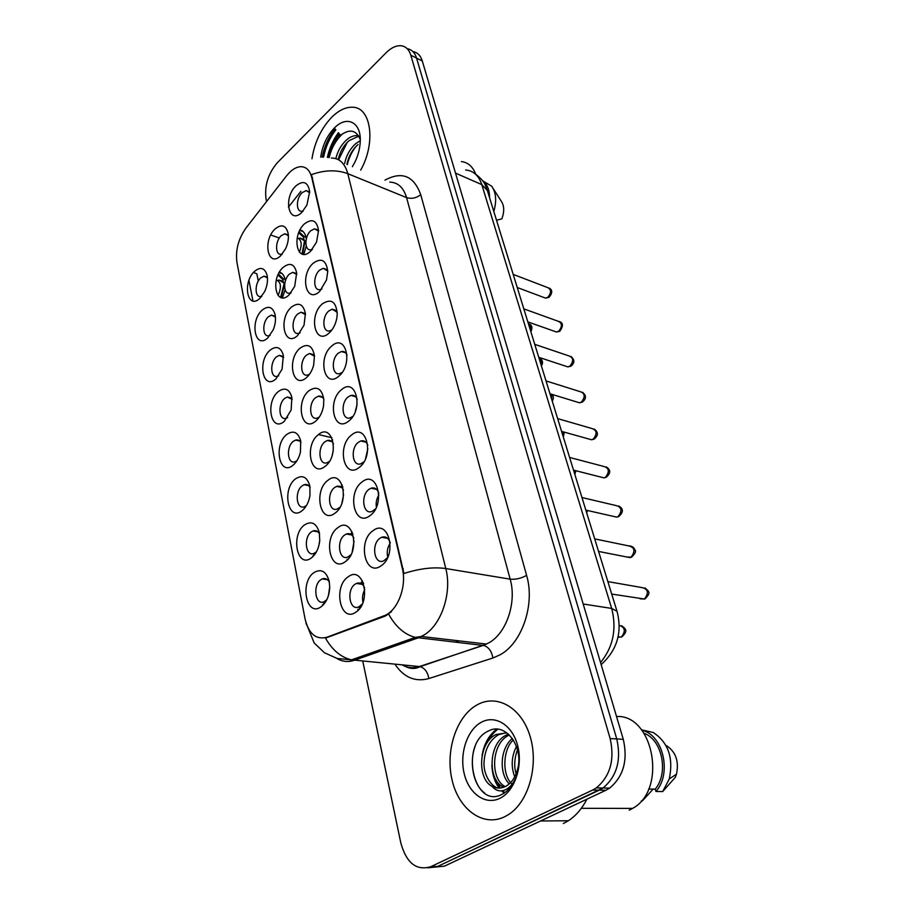 <?xml version="1.0" encoding="UTF-8"?>
<svg xmlns="http://www.w3.org/2000/svg" width="914" height="914" viewBox="0 0 914 914"><rect width="100%" height="100%" fill="white"/><g stroke="black" fill="none" stroke-linecap="round" stroke-linejoin="round"><path stroke-width="1.37" d="M259.93 298.284C247.397 310.566 242.039 282.415 254.595 271.298C260.661 266.465 264.843 267.825 267.128 275.4C268.019 280.507 267.219 285.865 264.706 291.486L259.93 298.284M267.459 277.913L263.929 276.188L260.65 277.947C254.515 283.249 254.64 297.884 260.867 296.467L261.827 296.205M284.3 421.354C270.875 433.145 264.969 402.034 278.382 391.512C284.871 386.988 289.372 388.953 291.886 397.407L291.132 409.998L284.3 421.354M292.183 399.372L287.304 396.984L284.734 398.378C277.673 403.782 278.724 420.748 286.025 418.304L287.647 417.572M292.983 465.272C279.261 476.857 273.137 444.672 286.87 434.367C293.508 429.98 298.124 432.173 300.717 440.948L300.443 452.099C299.015 457.925 296.536 462.313 292.983 465.272M301.003 442.707C299.655 440.388 297.861 439.508 295.61 440.08L293.325 441.325C285.911 446.74 287.35 464.632 295.039 461.741L296.913 460.782M301.997 510.766C287.933 522.134 281.592 488.796 295.656 478.753C302.454 474.503 307.195 476.937 309.869 486.054L309.972 495.639C308.738 502.403 306.076 507.453 301.997 510.766M310.132 487.573C308.646 484.946 306.67 483.986 304.179 484.706L302.214 485.78C294.411 491.206 296.307 510.103 304.385 506.733L306.51 505.488M275.902 378.933C262.786 390.906 257.074 360.836 270.19 350.085C276.531 345.446 280.918 347.206 283.351 355.352L282.072 369.245L275.902 378.933M283.671 357.511L279.273 355.352L276.439 356.883C269.71 362.252 270.407 378.385 277.33 376.317L278.724 375.78M267.779 337.929C254.96 350.062 249.431 320.974 262.261 310.04C268.465 305.299 272.749 306.853 275.103 314.702C275.971 319.443 275.354 324.459 273.263 329.76L267.779 337.929M275.422 317.044L271.481 315.113L268.419 316.758C261.987 322.105 262.387 337.449 268.956 335.735L270.121 335.347M311.331 557.94C296.924 569.056 290.355 534.507 304.762 524.75C311.72 520.637 316.587 523.334 319.363 532.805L319.74 540.7C318.803 548.48 315.993 554.227 311.331 557.94M319.592 534.073C317.958 531.103 315.776 530.063 313.045 530.954L311.423 531.857C303.219 537.283 305.63 557.254 314.096 553.347L316.484 551.759M321.008 606.85C306.236 617.693 299.426 581.875 314.199 572.427C321.317 568.485 326.321 571.444 329.2 581.293L329.737 587.382C329.223 596.236 326.309 602.726 321.008 606.85M329.383 582.287C327.6 578.95 325.213 577.819 322.231 578.905L320.974 579.613C312.325 585.029 315.319 606.176 324.184 601.675L326.812 599.698M280.735 255.68C267.893 268.442 262.249 240.542 275.103 228.957C281.786 223.644 286.162 225.267 288.23 233.801C288.801 238.588 287.933 243.547 285.614 248.665L280.735 255.68M288.401 235.709L284.837 233.767L281.204 235.698C275.057 241.113 275.045 255.417 281.238 254.229L282.335 253.955M289.007 294.971C275.879 307.595 270.041 278.759 283.18 267.334C290.081 262.101 294.571 263.975 296.662 272.955L294.696 286.368L289.007 294.971M296.81 274.531L292.8 272.338L289.372 274.154C282.94 279.615 283.191 294.616 289.738 293.143L291.075 292.72M315.581 421.24C301.506 433.35 295.051 401.406 309.138 390.586C316.964 385.605 321.865 388.587 323.842 399.521L323.522 406.09C322.276 412.694 319.637 417.744 315.581 421.24M323.819 399.281C322.516 396.733 320.665 395.716 318.266 396.23L315.627 397.647C308.178 403.223 309.469 420.726 317.192 418.086L319.317 417.024M297.564 335.609C284.128 348.085 278.096 318.266 291.543 307.024C298.684 301.871 303.299 304.042 305.402 313.513L304.042 325.178L297.564 335.609M305.505 314.69L301.026 312.222L297.827 313.925C291.086 319.42 291.623 335.187 298.547 333.37L300.135 332.787M306.418 377.676C292.674 389.981 286.425 359.133 300.18 348.085C307.618 343.024 312.371 345.538 314.45 355.626L313.662 365.109C312.188 370.536 309.777 374.717 306.418 377.676M314.507 356.243L309.515 353.501L306.567 355.066C299.484 360.607 300.375 377.196 307.698 375.003L309.549 374.203M345.172 561.779C330.011 573.169 322.813 537.592 337.974 527.584C352.93 515.542 360.836 551.645 345.172 561.779M353.855 538.083C352.118 534.313 349.628 532.965 346.372 534.027L344.795 534.896C336.078 540.517 338.934 561.242 347.926 556.969L350.942 554.729M334.947 513.2C320.163 524.853 313.228 490.555 328.012 480.25C342.601 467.991 350.211 502.757 334.947 513.2M343.481 490.11C341.893 486.796 339.631 485.551 336.683 486.408L334.718 487.482C326.458 493.092 328.72 512.651 337.289 508.984L340.008 507.213M325.087 466.391C310.669 478.285 303.974 445.198 318.403 434.618C332.639 422.142 339.974 455.663 325.087 466.391M333.473 443.873C332.033 440.959 329.988 439.84 327.326 440.502L324.996 441.759C317.158 447.357 318.906 465.843 327.052 462.724L329.463 461.342M355.786 612.22C340.237 623.314 332.765 586.388 348.314 576.711C363.658 564.921 371.872 602.429 355.786 612.22M364.617 587.896C362.721 583.635 359.979 582.149 356.414 583.452L355.249 584.103C346.052 589.713 349.571 611.717 358.985 606.77L362.298 603.983M369.827 515.77C354.266 527.744 346.669 492.418 362.23 481.838C377.573 469.225 385.914 505.042 369.827 515.77M378.784 493.023C377.162 488.807 374.58 487.208 371.038 488.213L369.096 489.264C360.322 495.091 363.018 515.382 372.124 511.372L375.551 508.87M359.042 467.568C343.87 479.781 336.546 445.746 351.719 434.881C366.685 422.051 374.706 456.543 359.042 467.568M367.816 445.301C366.32 441.622 363.989 440.182 360.824 440.959L358.471 442.227C350.165 448.02 352.256 467.145 360.904 463.752L363.978 461.81M348.645 421.126C333.85 433.567 326.801 400.743 341.596 389.615C356.186 376.602 363.921 409.826 348.645 421.126M357.248 399.327C355.877 396.128 353.787 394.837 350.953 395.431L348.223 396.87C340.362 402.64 341.927 420.703 350.119 417.869L352.85 416.361M338.626 376.351C324.196 388.998 317.387 357.328 331.816 345.972C346.063 332.776 353.524 364.812 338.626 376.351M347.057 355.032C345.812 352.256 343.927 351.09 341.402 351.536L338.351 353.135C330.891 358.859 331.999 375.951 339.745 373.598L342.133 372.455M328.96 333.176C314.873 345.995 308.292 315.421 322.391 303.836C331.256 298.135 336.215 301.62 337.243 314.279L336.798 318.278C335.518 324.607 332.902 329.577 328.96 333.176M337.232 312.302L332.159 309.183L328.812 310.931C321.728 316.61 322.448 332.81 329.76 330.879L331.839 330.034M319.626 291.486C305.87 304.476 299.518 274.92 313.285 263.163C321.408 257.451 326.229 260.159 327.749 271.309L326.504 279.992L319.626 291.486M327.738 271.058L323.213 268.293L319.614 270.167C312.862 275.788 313.239 291.178 320.14 289.635L321.922 289.018M310.611 251.224C297.176 264.352 291.029 235.789 304.488 223.85C312.177 218.092 316.872 220.354 318.552 230.614L316.552 242.073L310.611 251.224M318.575 231.231L314.542 228.786L310.714 230.774C304.282 236.349 304.373 250.996 310.874 249.773L312.382 249.339M301.906 212.311C288.767 225.564 282.826 197.938 295.987 185.85C303.345 180.047 307.904 181.943 309.663 191.54L306.921 205.056L301.906 212.311M309.709 192.751L306.133 190.592L302.111 192.694C295.965 198.212 295.816 212.174 301.951 211.237L303.197 210.94M381.035 565.846C365.063 577.534 357.168 540.86 373.141 530.6C388.896 518.227 397.556 555.449 381.035 565.846M390.187 542.619C388.404 537.809 385.559 536.027 381.641 537.283L380.133 538.118C370.844 543.944 374.226 565.503 383.789 560.796L387.582 557.631M313.822 554.752L314.005 555.426M323.579 603.354L323.876 604.245M332.673 439.84L331.474 441.473M342.293 485.071L340.728 487.242M352.198 532.028L350.313 534.713M347.08 559.197L347.32 559.916M362.424 580.801L360.253 584.012M357.808 609.307L358.174 610.221M375.197 488.396L374.797 488.99M385.742 537.169L385.262 537.935M318.769 546.012L319.786 540.231M328.446 595.517L329.737 586.731M352.187 551.896L354.061 541.168M341.916 502.986L343.584 494.748M332.228 455.206L333.29 450.591M362.961 602.383C362.013 597.893 362.618 593.643 364.8 589.599M376.385 507.156C375.745 502.78 376.568 498.701 378.876 494.931M365.531 458.702L367.851 448.763M355.249 411.631L357.054 404.628M387.753 557.232C386.576 552.159 387.399 547.429 390.221 543.053M286.585 175.796L289.464 172.54C293.188 168.873 296.901 166.919 300.592 166.691C306.156 166.645 309.869 170.244 311.743 177.465L402.377 568.657C406.787 586.011 398.184 609.512 385.411 615.248L326.949 637.241C316.016 639.994 308.715 633.882 305.059 618.904L236.955 262.478C235.344 250.367 238.36 238.897 245.969 228.054L286.585 175.796M455.275 642.176L459.114 640.874M297.21 237.903C301.586 239.662 302.317 244.438 299.415 252.241M276.302 279.958C281.078 281.992 281.672 287.179 278.085 295.519M303.836 254.343L306.236 245.969M306.316 238.805C305.493 233.744 303.414 230.774 300.055 229.894M282.437 297.838L285.111 289.738M285.397 280.827C284.574 275.994 282.597 273.08 279.467 272.086M331.668 117.3C321.18 128.451 314.61 142.253 311.971 158.728C314.61 142.253 321.18 128.451 331.668 117.3C338.797 110.263 345.835 106.904 352.793 107.246C345.835 106.904 338.797 110.263 331.668 117.3M476.925 704.968C456.486 716.29 445.152 750.565 452.03 779.825C458.599 809.221 482.843 827.399 504.574 816.808L508.755 814.431C528.863 801.521 538.894 764.949 530.12 736.398C521.608 707.687 497.353 693.909 477.725 704.534L476.925 704.968C456.486 716.29 445.152 750.565 452.03 779.825C458.599 809.221 482.843 827.399 504.574 816.808L508.755 814.431C528.863 801.521 538.894 764.949 530.12 736.398C521.608 707.687 497.353 693.909 477.725 704.534L476.925 704.968M331.405 158.019C339.482 158.145 344.944 163.366 347.8 173.683C336.752 169.593 324.641 169.913 311.468 174.631L403.942 573.489C419.606 568.485 433.556 566.829 445.781 568.542C452.224 592.443 441.519 624.856 423.913 635.081L418.109 637.892L354.312 660.274C348.051 662.376 342.19 661.736 336.718 658.366M327.372 157.357C329.394 148.182 333.073 139.945 338.397 132.667M335.347 129.228C329.04 137.271 324.847 146.571 322.768 157.128C324.847 146.571 329.04 137.271 335.347 129.228M427.763 867.82L444.444 866.152L605.913 790.256L599.31 790.153L603.046 787.994C616.904 776.34 621.474 759.98 616.756 738.935L416.567 58.108C414.842 52.589 411.711 49.447 407.187 48.705C411.711 49.447 414.842 52.589 416.567 58.108L616.756 738.935C621.474 759.98 616.904 776.34 603.046 787.994L437.715 866.415L599.31 790.153L592.649 790.05L596.374 787.879C610.266 776.169 614.859 759.728 610.152 738.569L410.809 55.206C409.084 49.653 405.953 46.511 401.417 45.791C396.413 45.266 391.272 47.619 385.982 52.852L277.502 162.543C268.168 173.454 264.352 185.633 266.054 199.069L266.568 201.548M391.466 611.672L385.068 616.15L325.487 638.109C332.273 650.083 340.945 657.326 351.502 659.851L419.4 666.546L483.266 645.41L489.047 642.748C506.573 633.048 516.901 602.109 510.172 579.156L406.581 197.607C403.554 187.564 397.956 182.4 389.775 182.103M248.951 280.392L252.961 300.969L248.939 280.427M360.687 170.107C376.1 142.95 371.21 107.361 352.793 107.246C371.21 107.361 376.1 142.95 360.687 170.107M362.755 661.085L400.789 842.834C406.422 863.09 416.464 871.031 430.905 866.666L592.649 790.05M339.414 133.832L335.232 140.493M605.913 790.256L609.638 788.108C623.474 776.512 628.021 760.242 623.279 739.3L422.291 60.987C420.554 55.491 417.435 52.361 412.922 51.584M387.376 555.449L388.576 555.164M363.269 582.618L362.07 584.274M363.635 583.612L363.029 584.412M362.652 600.704L363.601 600.475M359.076 607.593L359.499 608.69M360.413 606.953L360.127 607.833M352.918 533.879L352.073 535.033M342.899 486.968L342.419 487.585M475.657 174.071C472.767 166.565 468.014 162.395 461.399 161.561M344.692 163.503C346.223 155.574 349.936 148.925 355.82 143.567L360.276 140.687M346.932 164.429C348.485 156.443 352.187 149.805 358.06 144.526M335.849 158.625C337.609 151.027 341.265 144.72 346.794 139.705C350.291 136.746 353.855 135.375 357.511 135.603L358.574 135.763M338.146 159.55C339.997 151.781 343.63 145.486 349.057 140.676L357.877 136.574M352.381 166.679L354.929 162.075C358.185 155.289 359.956 148.445 360.253 141.556C361.35 122.065 346.703 115.004 334.318 128.063C326.915 135.889 322.391 145.6 320.723 157.197M360.276 139.636C356.3 130.017 349.765 128.554 340.671 135.238M496.519 220.263L501.832 218.869C504.494 211.671 504.3 205.776 501.249 201.171L493.103 188.41M493.823 211.5C496.805 201.023 496.108 192.591 491.709 186.216L483.552 181.338M489.561 197.687C489.504 189.541 487.116 183.817 482.409 180.492M329.166 157.596C331.451 147.999 335.952 140.036 342.681 133.718M338.603 159.801L347.274 142.31M347.32 164.589C348.782 158.168 351.616 152.181 355.832 146.617M327.966 157.425C329.92 148.628 333.964 141.019 340.099 134.598M563.321 823.537L568.348 820.761C575.877 815.836 582.047 808.65 586.879 799.202M629.22 810.17L632.591 808.399C667.711 789.65 653.35 714.074 616.539 716.53M514.708 776.831C510.88 766.538 511.463 756.404 516.467 746.418M516.124 773.781C513.897 766.64 514.342 758.586 517.461 749.629M509.258 783.892C499.09 774.135 499.718 748.657 512.366 738.466M512.377 784.532C500.769 774.169 503.751 747.503 513.405 740.02M503.808 787.194C487.573 781.264 487.996 743.105 506.47 735.039L508.504 734.159M505.168 786.623C489.881 779.116 491.286 742.933 509.029 735.176L509.281 735.062M492.12 786.417C496.519 788.622 500.952 788.645 505.419 786.497L506.744 785.754C511.737 782.533 515.268 777.323 517.358 770.114C524.396 747.252 505.568 721.934 489.093 730.697C459.605 742.865 472.789 807.085 500.266 795.214L503.66 793.466C508.927 790.062 513.005 784.76 515.896 777.54C512.857 784.52 508.755 788.828 503.603 790.439C499.227 791.65 495.399 790.302 492.12 786.417L491.389 785.983C476.857 777.825 478.628 742.168 496.131 734.49L506.893 732.868M499.672 788.074C492.829 788.908 483.323 775.792 484.009 762.607C484.797 749.286 489.698 739.952 498.724 734.628L506.082 732.742M481.21 722.323C467.191 729.886 459.354 753.502 464.163 773.495C468.768 793.592 485.391 805.6 499.992 798.276C514.662 791.25 523.116 766.149 517.655 745.618C512.4 724.973 495.159 714.451 481.21 722.323M653.167 789.102L642.371 800.813L641.388 800.813M648.643 789.022L655.247 789.136C668.991 772.741 662.056 739.54 644.084 733.302M655.247 789.136L655.955 791.478L662.673 791.581L675.309 777.323L676.474 774.215C679.159 761.373 675.834 751.856 666.5 745.664M662.673 791.581L669.288 778.911C673.641 757.9 668.283 742.431 653.224 732.502L641.525 729.829M655.955 791.478C672.258 773.29 662.936 734.548 641.891 730.286M484.569 792.929C473.566 785.446 468.928 762.699 475.086 746.407M487.253 742.625C490.007 736.913 493.549 732.457 497.867 729.269M504.848 792.667L502.666 790.679M500.392 788.017L495.925 779.733M482.055 755.672C483.872 744.259 488.716 735.427 496.588 729.189M504.174 793.135L501.558 790.839M499.181 788.096C494.748 782.144 492.303 774.512 491.858 765.201M301.974 254.012L304.465 241.342L305.916 241.022M306.03 237.24L304.191 236.577L299.118 231.848M302.568 254.183L305.116 240.736M304.191 236.577L303.551 237.183L298.707 232.842M304.83 240.999L299.998 238.063L298.661 238.383M304.271 240.805L303.551 237.183M285.145 279.49L283.397 278.919L278.45 273.994M281.169 297.633L284.802 283.283M280.587 297.427L284.277 283.112M283.397 278.919L282.769 279.501L278.005 274.965M284.243 283.146L279.113 280.05L277.833 280.404M283.557 282.929L282.769 279.501M402.377 568.657L403.291 568.805M383.709 615.979L385.068 616.15M311.743 177.465L312.577 177.796M526.601 575.386C521.094 578.413 515.622 579.67 510.172 579.156L445.781 568.542L347.8 173.683L406.581 197.607C411.529 199.103 416.247 198.132 420.726 194.682L526.601 575.386C535.216 604.017 522.214 642.839 500.175 654.755L492.909 658.011L428.815 678.565C415.139 682.244 403.839 677.445 394.928 664.192M306.247 623.519L314.153 642.919L324.447 652.745L337.117 658.468L351.502 659.851L415.287 637.401L483.94 645.524C488.727 647.169 491.721 651.328 492.909 658.011M388.656 614.185C395.716 626.844 404.594 634.59 415.287 637.401L421.423 636.475L486.556 644.073L420.074 666.649C424.85 668.168 427.763 672.133 428.815 678.565M258.285 281.055L256.845 273.8L253.498 272.452M322.733 605.445L322.585 604.702M313.011 556.5L312.896 555.929M288.424 207.09L300.889 191.323M384.977 180.127C401.954 170.987 413.871 175.842 420.726 194.682M610.152 738.569L623.279 739.3M410.809 55.206L422.291 60.987M430.905 866.666L437.715 866.415M402.08 664.878C407.53 667.928 413.299 668.477 419.4 666.546L420.074 666.649C415.39 669.139 410.386 669.025 405.073 666.306M270.761 235.001L279.318 238.006M264.146 276.165L266.625 276.965M600.544 662.57C613.18 647.032 616.893 628.981 611.683 608.427L481.804 184.617C478.776 175.557 473.383 170.69 465.626 169.993M455.515 173.123L481.804 184.617L487.322 190.432M601.161 664.638C617.179 650.025 622.457 632.248 617.019 611.306L611.683 608.427L583.189 604.005M639.994 598.784L644.461 599.047C649.066 592.775 648.163 588.947 641.765 587.542L607.867 581.601M618.001 637.218L621.394 637.001C625.861 631.208 625.13 627.324 619.212 625.359M626.604 556.957L631.06 557.163C635.538 551.165 634.762 547.406 628.741 545.909L594.706 538.894M613.637 516.421L616.779 517.13L618.081 516.581C622.423 510.823 621.771 507.156 616.116 505.568L581.955 497.536M601.081 477.131L603.971 477.873L605.502 477.234C609.707 471.715 609.158 468.117 603.857 466.46L569.605 457.457M588.913 439.028L591.552 439.771L593.289 439.074C597.368 433.762 596.922 430.243 591.952 428.529L557.631 418.601M586.205 511.326L586.514 510.286M335.861 129.799C329.726 137.706 325.624 146.811 323.545 157.128M334.958 128.783C328.583 136.986 324.344 146.434 322.219 157.128M338.911 133.25L330.377 149.553M574.369 472.915L574.837 470.47M577.111 402.057L579.51 402.8L581.441 402.034C585.394 396.916 585.04 393.477 580.379 391.718L546.024 380.921M565.663 366.171L567.845 366.891L569.948 366.08C573.764 361.144 573.501 357.774 569.136 355.98L534.759 344.349M554.547 331.314L556.523 332.011L558.774 331.154C562.476 326.378 562.281 323.088 558.191 321.271L523.813 308.852M543.75 297.438L545.544 298.113L547.92 297.21C551.508 292.594 551.382 289.372 547.543 287.544L513.2 274.394M562.887 435.635L563.241 431.831M551.725 399.429L551.588 394.254M540.894 364.263C541.831 360.824 541.145 358.596 538.837 357.58M530.36 330.08C531.285 326.698 530.623 324.527 528.361 323.59M331.851 437.715L318.483 434.561M261.461 296.662L260.867 296.467M315.41 553.553L314.827 553.461M325.613 601.858L324.756 601.743M281.912 254.458L281.238 254.229M290.526 293.394L289.738 293.143M349.491 557.22L348.657 557.083M360.687 606.987L359.522 606.839M311.743 250.07L310.874 249.773M302.694 211.511L301.951 211.237M385.411 615.248L386.725 615.408M387.65 538.357L381.641 537.283M308.921 191.666L306.133 190.592M317.638 229.905L314.542 228.786M326.641 269.459L323.213 268.293M335.952 310.383L332.159 309.183M345.583 352.758L341.402 351.536M355.557 396.665L350.953 395.431M365.886 442.17L360.824 440.959M376.568 489.367L371.038 488.213M362.207 584.297L356.414 583.452M331.862 441.565L327.326 440.502M341.63 487.425L336.683 486.408M351.741 534.964L346.372 534.027M313.296 354.575L309.515 353.501M304.476 313.285L301.026 312.222M322.425 397.316L318.266 396.23M295.93 273.377L292.8 272.338M287.67 234.772L284.837 233.767M327.406 579.659L322.231 578.905M317.855 531.788L313.045 530.954M274.623 316.061L271.481 315.113M282.712 356.311L279.273 355.352M308.624 485.608L304.179 484.706M299.701 441.016L295.61 440.08M291.063 397.944L287.304 396.984M266.785 277.113L263.929 276.188M303.162 231.608L299.792 230.397M282.129 273.617L279.158 272.635M305.939 622.537L306.27 624.251M596.374 787.879L609.638 788.108M474.594 173.397C485.231 181.326 485.083 185.085 487.151 189.849L617.019 611.306M611.706 594.077L644.793 599.081C651.431 592.501 649.009 591.587 644.941 587.873M621.726 625.759C625.679 628.866 628.501 630.774 621.669 637.024L618.07 636.909M598.567 551.428L630.009 557.62L631.517 557.209C635.161 553.747 636.304 551.313 634.933 549.92C633.802 547.2 631.745 545.864 628.741 545.909M585.84 510.126L616.779 517.13L618.641 516.639C623.554 512.354 623.611 508.812 618.824 506.013M573.512 470.127L603.971 477.873L606.165 477.314C610.815 473.338 610.883 469.876 606.336 466.94M561.562 431.362L591.552 439.771L594.054 439.154C598.442 435.544 598.499 432.173 594.226 429.032M599.241 551.565L598.807 552.227M587.645 510.538L586.639 512.708M358.814 136.163L357.511 135.603M568.348 820.761L540.551 820.978M632.591 808.399L581.304 808.319M509.029 735.176L506.47 735.039M498.724 734.628L496.131 734.49M676.474 774.215L669.288 778.911M575.969 470.756L574.826 474.366M549.977 393.763L579.51 402.8L582.298 402.137C586.457 398.824 586.502 395.534 582.458 392.232M538.746 357.294L567.845 366.891L570.884 366.194C574.769 363.132 574.815 359.899 571.022 356.506M527.835 321.888L556.523 332.011L559.791 331.279C563.744 325.567 563.207 322.231 558.191 321.271M517.244 287.51L545.544 298.113L549.017 297.358C552.604 292.983 552.639 289.875 549.108 288.059M564.258 432.116L563.355 437.155M552.319 394.471C553.724 396.779 553.69 398.961 552.216 401.018M539.706 357.98C542.733 360.207 543.304 362.847 541.396 365.92M529.263 324.002C532.085 325.27 532.622 327.875 530.885 331.793M303.128 239.171L299.998 238.063M282.277 281.078L279.113 280.05"/></g></svg>
